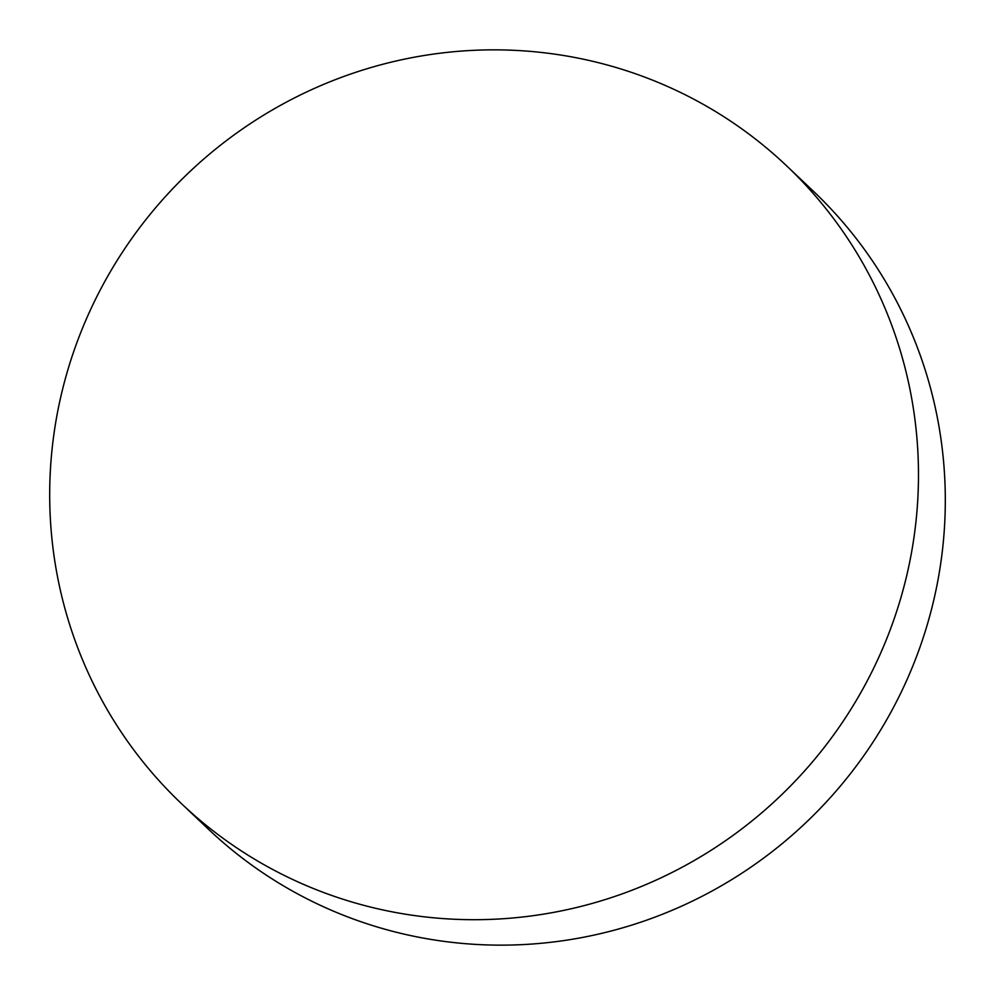 <?xml version="1.0" encoding="UTF-8"?>
<svg xmlns="http://www.w3.org/2000/svg" width="995" height="995" viewBox="0 0 995 995"><rect width="100%" height="100%" fill="white"/><g stroke="black" fill="none" stroke-linecap="round" stroke-linejoin="round"><path stroke-width="1.49" d="M181.538 803.711L208.378 829.158A439.603 429.653 -46.5 0 0 630.171 925.599A439.603 429.653 -46.5 0 0 932.427 605.681A439.603 429.653 -46.5 0 0 813.462 191.289L786.622 165.842A439.603 429.653 -46.5 0 0 364.829 69.401A439.603 429.653 -46.5 0 0 62.573 389.319A439.603 429.653 -46.5 0 0 181.538 803.711A439.603 429.653 -46.5 0 0 603.343 900.152A439.603 429.653 -46.5 0 0 905.599 580.234A439.603 429.653 -46.5 0 0 786.622 165.842"/></g></svg>
